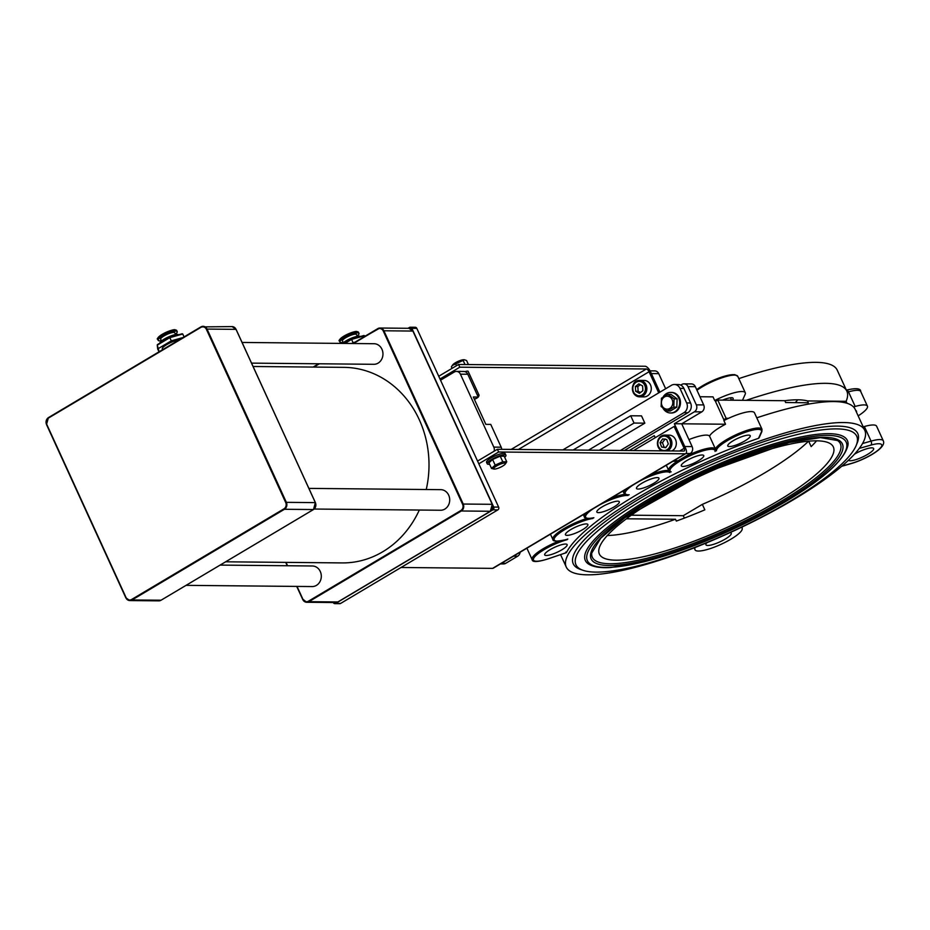 <?xml version="1.0" encoding="UTF-8"?>
<svg xmlns="http://www.w3.org/2000/svg" width="930" height="930" viewBox="0 0 930 930"><rect width="100%" height="100%" fill="white"/><g stroke="black" fill="none" stroke-linecap="round" stroke-linejoin="round"><path stroke-width="1.4" d="M848.462 460.245A13.892 3.127 155.4 0 0 862.668 456.979A13.892 3.127 155.4 0 0 873.63 448.516A13.892 3.127 155.4 0 0 854.461 454.177M858.158 415.861A25.889 5.824 155.4 0 0 867.423 406.143A25.889 5.824 155.4 0 0 855.182 406.457L853.508 406.933M859.308 448.4L870.945 445.098A22.808 5.127 -24.6 0 1 879.303 449.109A22.808 5.127 -24.6 0 1 851.043 463.512A3.092 1.697 74.2 0 1 850.636 463.745C863.877 460.094 887.022 448.167 883.279 440.785L876.606 426.196A25.889 5.824 155.4 0 0 864.365 426.521L863.191 426.847M847.009 403.271L846.114 401.307L807.461 400.935L808.298 402.76L785.652 402.539L784.815 400.714L746.162 400.342A164.168 36.933 -24.6 0 1 846.835 391.123A164.168 36.933 -24.6 0 1 846.114 401.307M717.774 400.063L715.484 401.435L723.831 419.674L726.121 418.302L717.774 400.063L746.162 400.342M726.121 418.302L728.492 418.326M742.07 527.031L742.233 528.693A25.889 5.824 -24.6 0 1 720.099 544.748A25.889 5.824 -24.6 0 1 695.036 549.816A25.889 5.824 -24.6 0 1 694.919 549.374L694.745 547.63M738.815 378.615A164.168 36.933 -24.6 0 1 837.233 370.152L846.835 391.123M793.883 499.433A164.168 36.933 155.4 0 0 864.784 430.334A164.168 36.933 155.4 0 0 700.139 465.105A164.168 36.933 155.4 0 0 566.242 567.021A164.168 36.933 155.4 0 0 793.883 499.433M864.784 430.334L855.182 409.363A164.168 36.933 155.4 0 0 756.764 417.826M759.066 437.065L758.578 438.286A164.168 36.933 155.4 0 0 566.417 552.606L565.847 552.025L566.417 552.606L548.747 558.616A24.703 5.557 -24.6 0 1 535.331 556.128A24.703 5.557 -24.6 0 1 567.207 539.644L564.591 539.981M716.46 450.852L715.379 448.876L715.054 451.457L715.798 449.783L716.46 450.852A24.703 5.557 -24.6 0 1 740.094 434.298A24.703 5.557 -24.6 0 1 761.333 432.136A1.035 0.977 24.2 0 0 761.856 431.648L761.984 429.218A25.738 5.789 155.4 0 0 739.304 433.287A25.738 5.789 155.4 0 0 715.379 448.876L709.532 436.112A25.738 5.789 155.4 0 0 688.932 439.599M639.34 481.287A24.703 5.557 -24.6 0 1 669.809 472.556L669.158 471.498L671.169 471.87L668.74 470.58A25.738 5.789 155.4 0 0 649.896 474.998M599.699 504.874A24.703 5.557 -24.6 0 1 628.029 495.481L626.006 495.097L629.226 494.772L627.006 494.841L623.914 493.121A25.738 5.789 155.4 0 1 625.309 489.633M567.835 539.04A24.703 5.557 -24.6 0 1 558.07 534.204A24.703 5.557 -24.6 0 1 592.91 518.44L589.701 518.766L593.863 517.743L590.411 518.289M733.107 440.785A12.346 2.778 155.4 0 0 727.772 445.982A12.346 2.778 155.4 0 0 740.164 443.366A12.346 2.778 155.4 0 0 750.231 435.693A12.346 2.778 155.4 0 0 733.107 440.785M686.631 460.664A12.346 2.778 155.4 0 0 681.295 465.86A12.346 2.778 155.4 0 0 693.675 463.245A12.346 2.778 155.4 0 0 703.754 455.572A12.346 2.778 155.4 0 0 686.631 460.664M570.776 529.589A12.346 2.778 155.4 0 0 565.44 534.785A12.346 2.778 155.4 0 0 577.832 532.169A12.346 2.778 155.4 0 0 587.9 524.508A12.346 2.778 155.4 0 0 570.776 529.589M550.025 549.711A12.346 2.778 155.4 0 0 544.689 554.908A12.346 2.778 155.4 0 0 557.07 552.292A12.346 2.778 155.4 0 0 567.149 544.631A12.346 2.778 155.4 0 0 550.025 549.711M602.187 506.85A12.346 2.778 155.4 0 0 596.851 512.046A12.346 2.778 155.4 0 0 609.243 509.431A12.346 2.778 155.4 0 0 619.322 501.77A12.346 2.778 155.4 0 0 602.187 506.85M641.828 483.263A12.346 2.778 155.4 0 0 636.492 488.459A12.346 2.778 155.4 0 0 648.884 485.855A12.346 2.778 155.4 0 0 658.963 478.183A12.346 2.778 155.4 0 0 641.828 483.263M669.158 471.498L668.74 470.58A25.738 5.789 155.4 0 1 668.705 470.51A25.738 5.789 155.4 0 1 677.935 460.85M626.413 518.789L675.482 519.254A128.666 28.946 -24.6 0 1 607.325 535.529M808.554 441.192A128.666 28.946 -24.6 0 1 702.336 504.362L704.835 509.838A128.666 28.946 -24.6 0 1 676.319 521.079L675.482 519.254M816.575 440.832A128.666 28.946 -24.6 0 1 811.146 446.586L808.67 441.18M654.941 499.91A128.666 28.946 155.4 0 0 599.362 554.059A128.666 28.946 155.4 0 0 728.399 526.822A128.666 28.946 155.4 0 0 833.338 446.946A128.666 28.946 155.4 0 0 654.941 499.91M706.893 542.725A13.892 3.127 155.4 0 0 705.94 544.829A13.892 3.127 155.4 0 0 719.878 541.876A13.892 3.127 155.4 0 0 731.213 533.25A13.892 3.127 155.4 0 0 730.062 532.634M668.682 470.452L666.298 465.244M715.798 449.783L709.532 436.112A25.738 5.789 155.4 0 1 725.54 424.231L681.702 423.801L701.766 411.874A5.15 4.522 -89.4 0 0 703.685 404.922L695.338 386.682A5.15 4.522 -89.4 0 0 691.374 383.927L684.003 383.858A5.15 4.522 90.6 0 1 687.967 386.613L695.338 386.682M742.489 400.307L745.151 394.378A25.738 5.789 155.4 0 0 745.279 392.739A25.738 5.789 155.4 0 0 714.693 400.516L716.984 400.539M699.941 396.738L713.019 396.866L714.693 400.516M703.685 404.922L696.314 404.852A5.15 4.522 90.6 0 1 694.396 411.804L701.766 411.874M696.314 404.852L687.967 386.613M672.995 461.268L676.04 461.292A5.15 4.522 -89.4 0 0 678.179 460.71L690.223 453.549A5.15 4.522 -89.4 0 0 692.141 446.598L681.702 423.801L674.331 423.731L694.396 411.804M500.48 563.906L503.537 563.929A5.15 4.522 -89.4 0 0 505.676 563.348L517.708 556.187A5.15 4.522 -89.4 0 0 520.114 552.222M680.76 385.101L681.864 384.439A5.15 4.522 90.6 0 1 684.003 383.858M665.648 388.74L658.742 373.651A5.15 4.522 -89.4 0 0 654.778 370.896L650.082 370.849M588.527 450.143L634.039 423.057L630.703 415.768L641.514 415.873L644.85 423.162L599.327 450.248M620.438 450.457L683.945 412.664A7.208 6.336 -89.4 0 0 686.642 402.946L679.958 388.356A7.208 6.336 -89.4 0 0 674.413 384.485A7.208 6.336 -89.4 0 0 671.425 385.311L562.871 449.899M624.367 450.492L687.875 412.711A7.208 6.336 -89.4 0 0 690.572 402.981L683.887 388.391A7.208 6.336 -89.4 0 0 678.342 384.532L674.413 384.485M692.141 446.598L684.771 446.528L674.331 423.731M629.285 450.539L654.278 435.67L655.208 437.704M438.728 376.266L458.56 364.467L645.083 366.257A6.173 2.604 59.2 0 1 650.535 371.756L659.882 392.169L651.372 373.581L658.742 373.651M761.984 429.218L754.474 412.804A25.738 5.789 155.4 0 0 723.877 420.581L725.54 424.231M723.831 419.674L725.644 419.686M730.434 397.784L731.538 400.202M631.319 515.197L683.271 515.697L684.375 518.103M702.336 504.362L683.271 515.697M722.587 400.109A12.346 2.778 -24.6 0 1 733.119 398.307A12.346 2.778 -24.6 0 1 732.247 400.202M807.461 400.935A128.666 28.946 155.4 0 0 784.815 400.714M795.243 402.632A128.666 28.946 155.4 0 0 797.789 399.795M642.653 499.794A154.392 34.736 -24.6 0 1 793.197 435.577A154.392 34.736 -24.6 0 1 856.274 445.261A154.392 34.736 -24.6 0 1 730.806 532.088A154.392 34.736 -24.6 0 1 583.098 570.334A154.392 34.736 -24.6 0 1 642.653 499.794M856.274 445.261L857.309 442.703A156.449 35.189 155.4 0 0 793.395 432.892A156.449 35.189 155.4 0 0 640.84 497.969A156.449 35.189 155.4 0 0 580.494 569.439L583.098 570.334M682.132 458.362A25.738 5.789 155.4 0 1 715.379 448.876L709.532 436.112M781.444 501.131A136.385 30.678 -24.6 0 1 653.744 556.454A136.385 30.678 -24.6 0 1 591.747 553.059L600.71 538.226L624.797 517.778L703.859 473.207L789.256 442.494L820.458 437.612L837.546 440.518A136.385 30.678 -24.6 0 1 781.444 501.131M848.009 444.982A144.103 32.41 155.4 0 0 702.859 471.033A144.103 32.41 155.4 0 0 588.295 563.882C593.049 566.975 600.571 568.183 610.859 567.498L643.909 561.86C690.374 549.537 737.374 529.589 784.92 502.014C823.771 478.776 844.8 459.757 848.009 444.982M855.751 410.595A13.892 3.127 -24.6 0 1 856.507 411.13A13.892 3.127 -24.6 0 1 856.425 412.06M440.529 380.207L454.317 372A5.15 4.522 90.6 0 1 456.456 371.407L463.826 371.477A5.15 4.522 90.6 0 1 467.79 374.244L478.229 397.04L473.312 396.994L485.832 424.347L490.749 424.394L501.189 447.191A5.15 4.522 90.6 0 1 501.689 449.306M456.456 371.407A5.15 4.522 90.6 0 1 460.42 374.174L493.818 447.121A5.15 4.522 90.6 0 1 494.063 451.248M478.229 397.04L474.381 399.33M333.242 602.524L333.242 602.524A2.058 1.814 -89.4 0 0 334.835 603.628L339.741 603.675A2.058 1.814 -89.4 0 0 340.601 603.442L497.864 509.884A2.058 1.814 -89.4 0 0 498.631 507.106L416.803 328.371A2.058 1.814 -89.4 0 0 415.21 327.267L410.304 327.221A2.058 1.814 -89.4 0 0 409.444 327.453L408.049 328.29M334.835 603.628A2.058 1.814 -89.4 0 0 335.684 603.396L492.947 509.838A2.058 1.814 -89.4 0 0 493.714 507.059L411.885 328.325A2.058 1.814 -89.4 0 0 410.304 327.221M630.703 415.768L573.171 449.992M644.85 423.162L634.039 423.057M157.251 344.96L169.83 337.66L157.298 345.111L157.67 348.913L157.251 344.96L159.1 351.784M169.655 337.334L182.745 333.998L169.83 337.66L171.294 340.845L158.751 348.308M159.007 351.831L157.67 348.913M183.117 337.497L171.294 340.845M184.082 336.916L182.745 333.998M161.343 340.636A10.474 2.36 -24.6 0 1 158.181 340.334A10.474 2.36 -24.6 0 1 164.633 334.858A10.474 2.36 -24.6 0 1 175.863 331.127A10.474 2.36 -24.6 0 1 177.223 331.626A10.474 2.36 -24.6 0 1 175.386 334.207M161.506 340.996L160.681 339.194A7.719 1.732 -24.6 0 1 165.447 335.149A7.719 1.732 -24.6 0 1 173.724 332.394A7.719 1.732 -24.6 0 1 174.724 332.766L175.549 334.568M178.479 334.812A10.288 2.313 155.4 0 0 177.188 334.393A10.288 2.313 155.4 0 0 166.644 337.811A10.288 2.313 155.4 0 0 159.762 343.205M179.083 339.892A10.288 2.313 155.4 0 0 168.156 343.809A10.288 2.313 155.4 0 0 162.308 348.924L162.645 349.668M308.888 488.39L440.762 489.657A10.288 9.044 90.6 0 1 448.69 495.179A10.288 9.044 90.6 0 1 440.564 510.245L314.177 509.036M253.076 366.49L344.03 367.362A97.778 85.92 90.6 0 1 419.314 419.79A97.778 85.92 90.6 0 1 426.242 489.517M419.314 510.047A97.778 85.92 90.6 0 1 342.147 562.917L225.653 561.801M220.119 565.091L312.352 565.986A10.288 9.044 90.6 0 1 320.28 571.497A10.288 9.044 90.6 0 1 312.154 586.563L186.07 585.354M242.079 342.449L374.023 343.716A10.288 9.044 90.6 0 1 381.939 349.238A10.288 9.044 90.6 0 1 373.825 364.304L251.542 363.13M344.065 343.437L351.401 339.066L363.967 335.498L364.781 336.334M363.967 335.498L351.587 339.404L364.502 335.742M357.143 335.963A10.474 2.36 155.4 0 0 358.98 333.37A10.474 2.36 155.4 0 0 357.632 332.87A10.474 2.36 155.4 0 0 346.402 336.602A10.474 2.36 155.4 0 0 339.95 342.089A10.474 2.36 155.4 0 0 343.112 342.391M357.306 336.311L356.481 334.509A7.719 1.732 155.4 0 0 355.481 334.149A7.719 1.732 155.4 0 0 347.204 336.893A7.719 1.732 155.4 0 0 342.449 340.938L343.275 342.74M342.496 343.414A10.288 2.313 -24.6 0 1 350.505 338.567A10.288 2.313 -24.6 0 1 358.945 336.149A10.288 2.313 -24.6 0 1 360.247 336.555M351.528 343.507L355.365 341.938M353.051 342.6L351.587 339.404L344.809 343.437M685.817 453.631L493.249 568.207A6.173 2.604 -120.8 0 1 492.598 568.37L685.166 453.794A6.173 2.604 59.2 0 0 685.817 453.631A6.173 2.604 59.2 0 0 685.608 448.353L675.587 426.475L674.111 426.452L633.574 450.573M685.166 453.794L498.631 452.003L497.387 449.271L683.91 451.062A3.092 1.302 59.2 0 0 684.236 450.98A3.092 1.302 59.2 0 0 684.131 448.341L674.111 426.452M401.028 567.486L492.598 568.37M498.631 452.003L478.811 463.803M497.387 449.271L477.555 461.071M459.397 371.442A4.115 0.93 -24.6 0 1 460.757 371.454M458.56 364.467L459.815 367.199L646.338 368.989A3.092 1.302 -120.8 0 1 649.059 371.744L658.731 392.867M439.983 378.998L459.815 367.199M667.484 450.899A8.231 7.231 -89.4 0 0 671.379 440.204A8.231 7.231 -89.4 0 0 664.752 435.089L669.17 435.135A8.231 7.231 90.6 0 1 675.796 440.239A8.231 7.231 90.6 0 1 671.902 450.945M661.614 447.074L660.044 442.68L662.602 438.914L666.74 439.553L668.321 443.959L665.752 447.714L661.614 447.074L665.985 447.377M665.066 438.937L662.497 442.703L664.078 447.098M662.497 442.703L660.044 442.68M644.118 380.417A8.231 7.231 90.6 0 1 651.279 388.717A8.231 7.231 90.6 0 1 643.967 396.889L639.538 396.843A8.231 7.231 -89.4 0 0 646.862 388.682A8.231 7.231 -89.4 0 0 639.701 380.37A8.231 7.231 -89.4 0 0 635.585 381.788A8.231 7.231 -89.4 0 0 633.621 393.227A8.231 7.231 -89.4 0 0 639.538 396.843L633.481 393.169C631.644 384.788 633.714 380.521 639.701 380.37L644.118 380.417M642.886 390.681L639.422 393.344L635.667 391.274L635.376 386.531L638.84 383.858L642.595 385.938L642.886 390.681M635.667 391.274L638.12 391.298L640.503 392.518M640.375 384.706L637.829 386.555L635.376 386.531M637.829 386.555L638.12 391.298M667.298 410.979L661.137 406.526L661.451 398.214L667.938 394.355L674.099 398.807L673.785 407.119L667.298 410.979L670.321 411.014L676.808 407.154L673.785 407.119M662.055 405.678A6.487 5.696 -89.4 0 0 671.913 406.143A6.487 5.696 -89.4 0 0 667.368 396.192A6.487 5.696 -89.4 0 0 662.055 405.678M667.938 394.355L670.96 394.39L677.121 398.842L674.099 398.807M677.121 398.842L676.808 407.154M663.055 397.11A10.288 9.044 90.6 0 1 670.739 392.402A10.288 9.044 90.6 0 1 679.679 402.783A10.288 9.044 90.6 0 1 670.542 412.99A10.288 9.044 90.6 0 1 662.858 407.968M671.135 392.425A10.288 9.044 90.6 0 1 671.53 392.414A10.288 9.044 90.6 0 1 680.481 402.795A10.288 9.044 90.6 0 1 671.332 413.001A10.288 9.044 90.6 0 1 670.937 412.99M477.834 396.192A4.197 0.942 -24.6 0 1 478.566 396.633A4.197 0.942 -24.6 0 1 476.544 398.284A4.197 0.942 -24.6 0 1 474.393 399.319M478.566 396.633L479.031 395.459A5.15 1.163 155.4 0 0 479.055 395.157A5.15 1.163 155.4 0 0 477.311 395.041M479.055 395.157L468.162 371.372A5.15 1.163 155.4 0 0 467.93 371.186A5.15 1.163 155.4 0 0 464.988 371.663M468.441 364.56L466.581 360.503L464.465 359.782L452.305 365.478L451.387 366.885L452.05 368.338M452.724 364.99A6.487 1.453 -24.6 0 1 452.91 364.7A6.487 1.453 -24.6 0 1 455.793 362.526A6.487 1.453 -24.6 0 1 463.721 359.747A6.487 1.453 -24.6 0 1 464.07 359.794M465.012 364.525L463.035 360.212M456.491 365.699L455.444 363.409M470.162 364.572A10.288 2.313 155.4 0 0 468.848 364.56M494.074 469.034L491.54 468.453L495.167 465.093L502.77 461.768L506.745 461.803L505.397 463.849M502.665 466.093A6.487 1.453 155.4 0 0 505.211 464.128A6.487 1.453 155.4 0 0 498.957 464.744A6.487 1.453 155.4 0 0 494.411 469.069A6.487 1.453 155.4 0 0 502.665 466.093M491.54 468.453L488.971 462.838L492.598 459.478L495.167 465.093M492.598 459.478L500.201 456.153L502.77 461.768M500.201 456.153L504.176 456.2L506.745 461.803M489.599 464.221A10.288 2.313 -24.6 0 1 487.215 463.803A10.288 2.313 -24.6 0 1 495.609 457.409A10.288 2.313 -24.6 0 1 505.932 455.235A10.288 2.313 -24.6 0 1 504.688 457.316M487.215 463.803L486.53 462.326A10.288 2.313 -24.6 0 1 494.934 455.933A10.288 2.313 -24.6 0 1 505.257 453.759L505.932 455.235M870.945 445.098A3.092 1.697 -105.8 0 0 871.038 441.111L862.552 443.517M841.685 466.29L850.636 463.745A3.092 1.697 74.2 0 1 850.16 463.768M883.279 440.785A25.889 5.824 155.4 0 0 871.038 441.111L864.365 426.521M851.043 463.512L841.894 466.116M846.381 390.123A3.092 1.697 74.2 0 1 848.497 391.867A25.889 5.824 -24.6 0 1 860.738 391.553L867.423 406.143M847.242 392.228L848.497 391.867L855.182 406.457M694.919 549.374L694.21 547.84M735.839 375.22A24.703 5.557 155.4 0 0 719.006 378.022A24.703 5.557 155.4 0 0 696.686 389.635L706.091 383.776L722.029 376.941L734.723 374.616L737.769 376.325L745.279 392.739M696.977 390.263A25.738 5.789 -24.6 0 1 721.715 377.859A25.738 5.789 -24.6 0 1 737.769 376.325M761.333 432.136L758.578 438.286M671.169 471.87A24.703 5.557 -24.6 0 1 689.583 455.956A24.703 5.557 -24.6 0 1 715.054 451.457M629.226 494.772A24.703 5.557 -24.6 0 1 632.865 485.135M593.863 517.743A24.703 5.557 -24.6 0 1 593.224 508.722M624.995 494.26A25.738 5.789 155.4 0 0 610.254 498.585M585.668 513.221A25.738 5.789 155.4 0 0 584.273 516.708C584.273 518.208 586.784 518.707 591.817 518.184M587.237 518.405A25.738 5.789 155.4 0 0 563.092 529.147A25.738 5.789 155.4 0 0 552.862 539.447C552.676 541.539 557.012 541.609 565.882 539.667M558.93 541.121A25.738 5.789 155.4 0 0 532.1 559.569C532.286 562.452 537.807 562.15 548.654 558.686L566.37 552.664M685.991 453.503L690.223 453.549M678.179 460.71L673.994 460.664M513.523 556.14L517.708 556.187M505.676 563.348L501.491 563.301M683.887 388.391L679.958 388.356M690.572 402.981L686.642 402.946M687.875 412.711L683.945 412.664M782.723 502.049A138.163 31.085 -24.6 0 1 590.527 556.593A138.163 31.085 -24.6 0 1 777.062 445.61A138.163 31.085 -24.6 0 1 782.723 502.049M784.699 502.072A142.313 32.015 155.4 0 0 778.875 443.924A142.313 32.015 155.4 0 0 586.725 558.256A142.313 32.015 155.4 0 0 784.699 502.072M493.818 447.121L501.189 447.191M460.42 374.174L467.79 374.244M416.803 328.371L411.885 328.325M498.631 507.106L493.714 507.059M497.864 509.884L492.947 509.838M340.601 603.442L335.684 603.396M125.887 597.816L126.05 597.572A4.627 4.069 -89.4 0 0 131.537 599.525L131.99 599.99A5.15 4.522 90.6 0 1 129.851 600.571A5.15 4.522 90.6 0 1 125.887 597.816M131.537 599.525L283.987 508.826L284.441 509.28L131.99 599.99L161.064 600.21M283.987 508.826A4.627 4.069 -89.4 0 0 285.719 502.572L286.359 502.34A5.15 4.522 90.6 0 1 284.441 509.28L313.48 509.547L161.03 600.245L158.844 600.85A5.15 4.522 -89.4 0 0 160.971 600.269L313.422 509.559A5.15 4.522 -89.4 0 0 315.351 502.619L313.48 509.547M285.719 502.572L206.39 329.313L207.041 329.081L286.359 502.34L315.351 502.619L236.069 329.452M206.39 329.313A4.627 4.069 -89.4 0 0 200.903 327.36L200.938 326.907A5.15 4.522 90.6 0 1 203.077 326.325A5.15 4.522 90.6 0 1 207.041 329.081L236.022 329.36A5.15 4.522 -89.4 0 0 232.058 326.593L236.092 329.383L315.41 502.642M200.903 327.36L48.453 418.058L200.845 326.965M48.453 418.058A4.627 4.069 -89.4 0 0 46.721 424.313L125.852 597.723M46.523 424.464A5.15 4.522 90.6 0 1 48.395 417.663M46.721 424.313L126.05 597.572M157.879 338.241A9.951 2.244 -24.6 0 1 164.598 333.033A9.951 2.244 -24.6 0 1 174.735 329.766M175.34 329.987A10.474 2.36 155.4 0 0 164.122 333.719A10.474 2.36 155.4 0 0 157.658 339.194C156.6 339.218 157.6 337.916 160.669 335.3C167.795 331.417 172.55 329.557 174.945 329.708L176.7 330.487A10.474 2.36 155.4 0 0 175.34 329.987M337.939 601.908L337.846 601.966A5.15 4.522 90.6 0 1 335.707 602.547L306.726 602.268A5.15 4.522 -89.4 0 0 308.853 601.687L308.4 601.222A4.627 4.069 90.6 0 1 302.913 599.269L297.03 586.423M335.707 602.547L337.904 601.954L490.343 511.244L337.846 601.966L308.853 601.687L461.303 510.989L460.85 510.524L308.4 601.222M492.063 504.56L492.214 504.316A5.15 4.522 90.6 0 1 490.296 511.268L461.303 510.989A5.15 4.522 -89.4 0 0 463.233 504.037L462.582 504.269A4.627 4.069 90.6 0 1 460.85 510.524M412.932 331.15L492.214 504.316L463.233 504.037L383.904 330.778L383.265 331.01L462.582 504.269M490.343 511.244L492.284 504.339L412.955 331.08L408.933 328.302A5.15 4.522 90.6 0 1 412.897 331.057L383.904 330.778A5.15 4.522 -89.4 0 0 379.94 328.023A5.15 4.522 -89.4 0 0 377.813 328.604L377.766 329.057A4.627 4.069 90.6 0 1 383.265 331.01M377.72 328.662L352.749 343.519M318.699 363.781L313.166 367.071M285.754 562.383L287.3 565.742M296.763 586.423L302.715 599.42M296.705 586.412L302.762 599.513A5.15 4.522 -89.4 0 0 306.726 602.268L302.913 599.269M287.568 565.742L286.022 562.383M313.875 367.071L319.409 363.781M353.458 343.519L377.766 329.057M351.401 339.09L344.088 343.437M356.492 331.51A9.951 2.244 155.4 0 0 346.367 334.788A9.951 2.244 155.4 0 0 339.636 339.985M358.457 332.231L356.713 331.452C354.307 331.301 349.552 333.173 342.438 337.044C339.369 339.659 338.357 340.961 339.427 340.938A10.474 2.36 -24.6 0 1 345.879 335.463A10.474 2.36 -24.6 0 1 357.108 331.731A10.474 2.36 -24.6 0 1 358.457 332.231L358.98 333.37M679.632 451.015L684.131 448.341M649.059 371.744L518.417 449.469M511.186 449.399L646.338 368.989M661.951 435.705A8.231 7.231 -89.4 0 0 657.44 443.203A8.231 7.231 -89.4 0 0 661.718 450.852L657.58 445.54L658.277 439.262L661.858 435.717L664.752 435.089A8.231 7.231 -89.4 0 0 661.951 435.705M661.8 436.647A7.208 6.336 90.6 0 1 670.449 444.284A7.208 6.336 90.6 0 1 660.288 449.016A7.208 6.336 90.6 0 1 661.8 436.647M633.876 392.646A7.208 6.336 90.6 0 1 638.689 381.416A7.208 6.336 90.6 0 1 644.816 391.751A7.208 6.336 90.6 0 1 633.876 392.646M846.312 390.147C856.019 387.857 860.831 388.322 860.738 391.553M566.242 567.021L560.569 554.629M761.856 431.648L759.078 437.832M694.14 547.863L695.036 549.816M583.319 514.615L584.273 516.708M622.961 491.028L623.914 493.121M526.892 548.189L532.1 559.569M550.444 534.18L552.862 539.447M232.058 326.593L200.88 326.918L48.441 417.617L46.5 424.533L125.829 597.792L129.851 600.571L158.844 600.85M169.644 337.323L182.199 333.754M157.449 344.577L169.632 337.323M177.223 331.626L176.7 330.487M158.181 340.334L157.658 339.194M285.708 562.383L287.242 565.742M352.714 343.519L379.94 328.023L408.933 328.302M318.665 363.781L313.131 367.071M339.427 340.938L339.95 342.089M670.542 412.99L671.332 413.001M670.739 392.402L671.53 392.414M452.91 364.7L452.305 365.478M463.721 359.747L464.465 359.782M505.211 464.128L505.757 463.431M494.411 469.069L493.656 469.034"/></g></svg>
